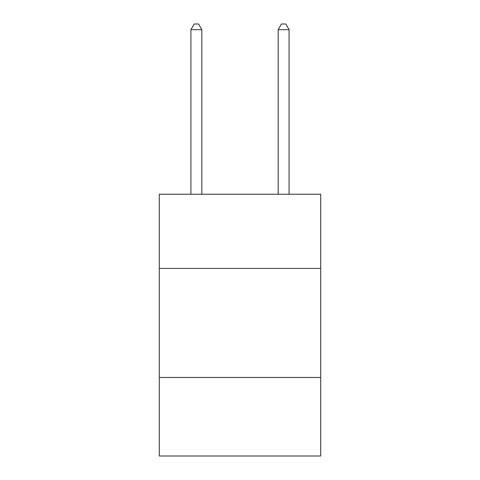 <?xml version="1.0" encoding="UTF-8"?>
<svg xmlns="http://www.w3.org/2000/svg" width="480" height="480" viewBox="0 0 480 480"><rect width="100%" height="100%" fill="white"/><g stroke="black" fill="none" stroke-linecap="round" stroke-linejoin="round"><path stroke-width="0.72" d="M159.288 268.404L320.712 268.404L320.712 194.232L159.288 194.232L159.288 456L320.712 456L320.712 377.472L159.288 377.472M320.712 377.472L320.712 268.404M201.828 194.232L201.828 29.67L190.92 29.67L190.92 194.232M190.92 29.67L194.19 24L198.552 24L201.828 29.67M289.08 194.232L289.08 29.67L278.172 29.67L278.172 194.232M278.172 29.67L281.448 24L285.81 24L289.08 29.67"/></g></svg>

